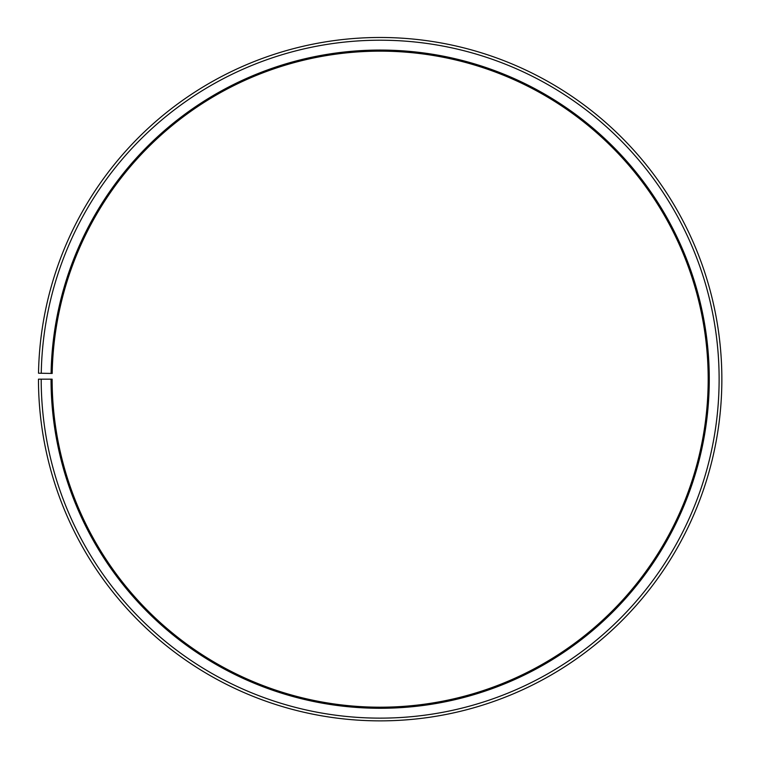 <?xml version="1.0" encoding="UTF-8"?>
<svg xmlns="http://www.w3.org/2000/svg" width="758" height="758" viewBox="0 0 758 758"><rect width="100%" height="100%" fill="white"/><g stroke="black" fill="none" stroke-linecap="round" stroke-linejoin="round"><path stroke-width="1.14" d="M52.188 373.448A328.024 328.024 0 0 1 547.465 97.024A328.024 328.024 0 0 1 542.52 664.197A328.024 328.024 0 0 1 52.131 379.171L51.042 379.171A329.124 329.124 0 0 0 543.06 665.154A329.124 329.124 0 0 0 548.025 96.086A329.124 329.124 0 0 0 51.089 373.429L52.188 373.448M41.197 379.171A338.959 338.959 0 0 0 547.93 673.701A338.959 338.959 0 0 0 553.046 87.615A338.959 338.959 0 0 0 41.254 373.258L38.516 373.211A341.697 341.697 0 0 1 554.439 85.266A341.697 341.697 0 0 1 549.285 676.079A341.697 341.697 0 0 1 38.468 379.171L51.042 379.171M41.254 373.258L51.089 373.429"/></g></svg>
